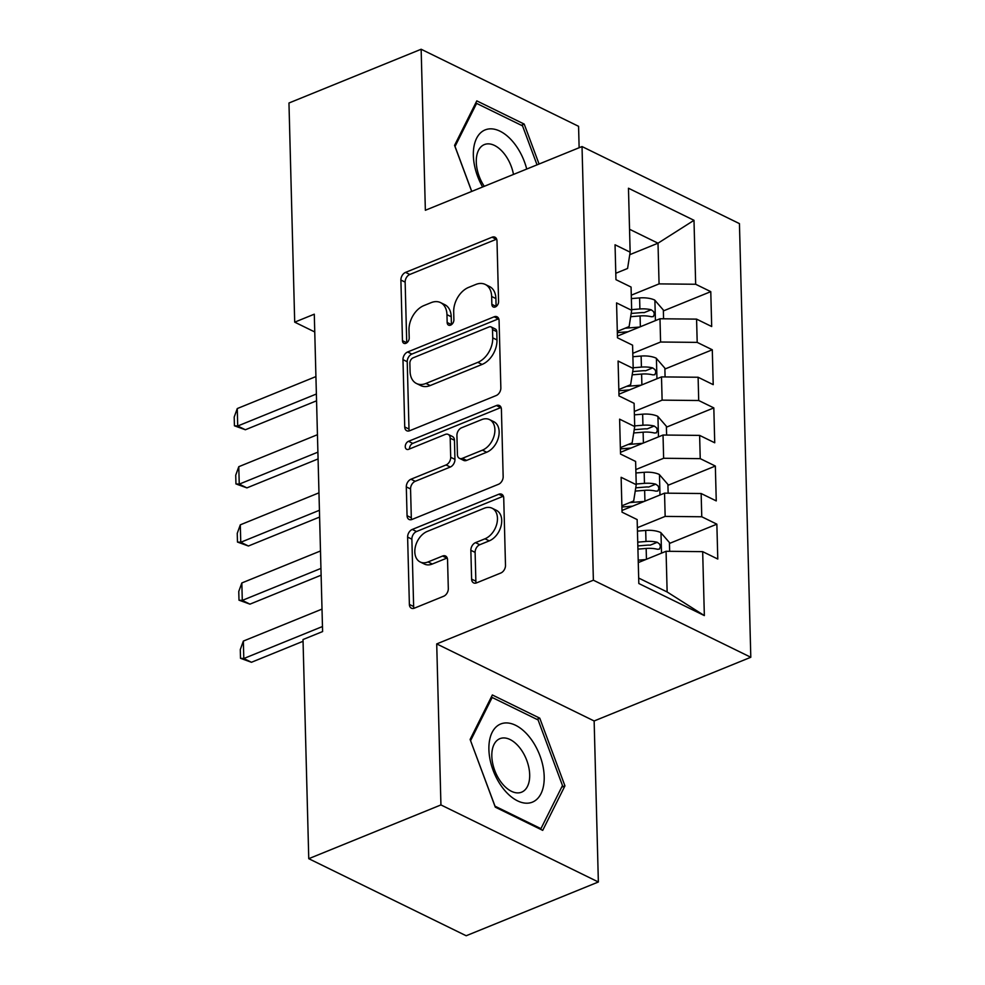 <?xml version="1.0" encoding="UTF-8"?>
<svg xmlns="http://www.w3.org/2000/svg" width="985" height="985" viewBox="0 0 985 985"><rect width="100%" height="100%" fill="white"/><g stroke="black" fill="none" stroke-linecap="round" stroke-linejoin="round"><path stroke-width="1.48" d="M495.32 306.951A4.457 3.041 -63.9 0 0 498.582 301.595L496.994 240.968A6.366 4.346 -63.9 0 0 494.987 237.2A6.366 4.346 -63.9 0 0 492.044 237.213L405.549 272.389A6.366 4.346 -63.9 0 0 400.895 280.048L402.471 340.675A4.457 3.041 -63.9 0 0 403.875 343.309A4.457 3.041 -63.9 0 0 405.943 343.297A4.457 3.041 -63.9 0 0 409.206 337.941L408.997 330.098A20.377 13.925 -63.9 0 1 423.895 305.584L431.11 302.654A20.377 13.925 -63.9 0 1 440.541 302.604A20.377 13.925 -63.9 0 1 446.956 314.658L447.165 322.501A4.457 3.041 -63.9 0 0 448.569 325.136A4.457 3.041 -63.9 0 0 450.637 325.124A4.457 3.041 -63.9 0 0 453.888 319.768L453.691 311.925A20.377 13.925 -63.9 0 1 468.589 287.411L475.792 284.48A20.377 13.925 -63.9 0 1 485.236 284.431A20.377 13.925 -63.9 0 1 491.65 296.485L491.86 304.328A4.457 3.041 -63.9 0 0 493.263 306.963A4.457 3.041 -63.9 0 0 495.32 306.951M471.606 579.118A6.366 4.346 -63.9 0 0 473.613 582.886A6.366 4.346 -63.9 0 0 476.568 582.874L500.836 572.999A6.366 4.346 -63.9 0 0 505.49 565.341L503.729 498.016A6.366 4.346 -63.9 0 0 501.722 494.248A6.366 4.346 -63.9 0 0 498.767 494.261L412.272 529.438A6.366 4.346 -63.9 0 0 407.618 537.096L409.378 604.421A6.366 4.346 -63.9 0 0 411.385 608.188A6.366 4.346 -63.9 0 0 414.34 608.176L443.656 596.257A6.366 4.346 -63.9 0 0 448.31 588.599L447.547 559.788A6.366 4.346 -63.9 0 0 445.552 556.02A6.366 4.346 -63.9 0 0 442.597 556.033L428.056 561.942A17.04 11.635 -63.9 0 1 420.176 561.979A17.04 11.635 -63.9 0 1 415.362 546.737A17.04 11.635 -63.9 0 1 427.256 531.42L484.201 508.26A17.04 11.635 -63.9 0 1 492.094 508.223A17.04 11.635 -63.9 0 1 496.908 523.466A17.04 11.635 -63.9 0 1 485.002 538.783L475.509 542.649A6.366 4.346 -63.9 0 0 470.855 550.307L471.606 579.118L475.866 581.199A6.366 4.346 -63.9 0 0 476.198 583.009M440.935 804.93L598.363 881.994L594.14 720.971L436.712 643.919L440.935 804.93L308.761 858.686L303.011 639.536L322.6 631.57L314.289 314.19L294.7 322.157L314.757 331.97M436.712 643.919L593.376 580.202L582.024 146.556L739.439 223.62L750.804 657.266L593.376 580.202M579.131 147.738L578.577 126.314L421.149 49.25L425.36 210.273L582.024 146.556M421.149 49.25L288.962 103.006L294.7 322.157M496.181 395.551A6.366 4.346 -63.9 0 0 500.848 387.893L499.075 320.568A6.366 4.346 -63.9 0 0 497.068 316.801A6.366 4.346 -63.9 0 0 494.125 316.813L407.63 351.99A6.366 4.346 -63.9 0 0 402.976 359.648L404.737 426.973A6.366 4.346 -63.9 0 0 406.743 430.74A6.366 4.346 -63.9 0 0 409.686 430.728L496.181 395.551M501.402 409.292L503.163 476.617A6.366 4.346 -63.9 0 1 498.508 484.275L412.013 519.452A6.366 4.346 -63.9 0 1 409.07 519.464A6.366 4.346 -63.9 0 1 407.064 515.697L406.3 486.885A6.366 4.346 -63.9 0 1 410.967 479.227L446.045 464.957A6.366 4.346 -63.9 0 0 450.699 457.299L450.194 438.19A6.366 4.346 -63.9 0 0 448.187 434.422A6.366 4.346 -63.9 0 0 445.245 434.434L408.726 449.283A4.457 3.041 -63.9 0 1 406.657 449.295A4.457 3.041 -63.9 0 1 405.401 445.306A4.457 3.041 -63.9 0 1 408.516 441.305L496.452 405.537A6.366 4.346 -63.9 0 1 499.395 405.524A6.366 4.346 -63.9 0 1 501.402 409.292M663.361 310.928L710.776 291.646L695.669 284.259L693.994 220.308L628.467 188.233L630.141 252.172L615.046 244.785L615.957 279.666L631.065 287.054L631.668 310.312L616.561 302.912L617.472 337.793L632.579 345.181L633.195 368.439L618.087 361.039L618.999 395.921L634.106 403.321L634.709 426.567L619.614 419.167L620.525 454.048L635.62 461.448L636.236 484.694L621.129 477.306L622.04 512.175L637.147 519.575L638.822 583.514L704.349 615.588L667.14 591.973L666.069 551.28L638.28 562.583M710.776 291.646L711.687 326.527L696.58 319.128L697.195 342.386L660.59 342.017L632.801 353.319M664.887 369.055L712.29 349.773L697.195 342.386M712.29 349.773L713.214 384.655L698.106 377.255L698.71 400.513L662.117 400.144L634.315 411.447M666.402 427.182L713.817 407.901L698.71 400.513M713.817 407.901L714.728 442.782L699.621 435.395L700.236 458.641L663.631 458.271L635.842 469.574M667.928 485.322L715.344 466.04L700.236 458.641M715.344 466.04L716.255 500.909L701.148 493.522L701.763 516.768L665.158 516.399L637.357 527.701M669.455 543.449L716.858 524.168L701.763 516.768M716.858 524.168L717.782 559.037L702.674 551.649L704.349 615.588M621.88 505.785L633.675 500.996L636.236 484.694M702.674 551.649L666.069 551.28M620.353 447.658L632.148 442.856L634.709 426.567M665.158 516.399L664.543 493.153L622.003 510.452M701.148 493.522L664.543 493.153M618.826 389.531L630.622 384.729L633.195 368.439M663.631 458.271L663.028 435.025L620.476 452.324M699.621 435.395L663.028 435.025M617.312 331.403L629.107 326.601L631.668 310.312M662.117 400.144L661.501 376.898L618.949 394.197M698.106 377.255L661.501 376.898M615.785 273.276L627.58 268.474L630.141 252.172M660.59 342.017L659.987 318.758L617.435 336.07M696.58 319.128L659.987 318.758M308.761 858.686L466.176 935.75L598.363 881.994M594.14 720.971L750.804 657.266M638.674 578.047L667.14 591.973M629.747 254.684L658.005 243.197L629.55 229.271M695.669 284.259L659.063 283.889L631.274 295.192M659.063 283.889L658.005 243.197L693.994 220.308M539.066 164.027L524.205 124.085L476.802 100.876L454.565 145.374L471.692 191.422M539.768 718.176L492.352 694.967L470.116 739.452L495.295 807.158L542.71 830.367L564.947 785.87L539.768 718.176L536.862 719.358M496.12 306.52A4.457 3.041 -63.9 0 1 496.108 306.409L495.898 298.566A20.377 13.925 -63.9 0 0 489.483 286.512L485.236 284.431M440.541 302.604L444.801 304.685A20.377 13.925 -63.9 0 1 451.216 316.739L451.425 324.582A4.457 3.041 -63.9 0 0 451.425 324.693M496.662 239.17A6.366 4.346 -63.9 0 0 496.292 239.293L409.797 274.47A6.366 4.346 -63.9 0 0 405.143 282.129L406.731 342.755A4.457 3.041 -63.9 0 0 406.731 342.866M498.755 318.758A6.366 4.346 -63.9 0 0 498.373 318.894L411.89 354.071A6.366 4.346 -63.9 0 0 407.224 361.729L408.997 429.054A6.366 4.346 -63.9 0 0 409.317 430.864M492.512 329.581A4.457 3.041 -63.9 0 0 491.109 326.934A4.457 3.041 -63.9 0 0 489.052 326.946L413.121 357.826A4.457 3.041 -63.9 0 0 409.871 363.194L410.08 371.456A20.377 13.925 -63.9 0 0 416.495 383.51A20.377 13.925 -63.9 0 0 425.939 383.46L477.836 362.357A20.377 13.925 -63.9 0 0 492.734 337.855L492.512 329.581L496.772 331.662A4.457 3.041 -63.9 0 0 495.369 329.027L491.109 326.934M416.495 383.51L420.755 385.591A20.377 13.925 -63.9 0 0 430.186 385.554L425.939 383.46M496.772 331.662L496.982 339.936A20.377 13.925 -63.9 0 1 482.084 364.438L430.186 385.554M448.187 434.422L452.447 436.503A6.366 4.346 -63.9 0 1 454.454 440.27L454.947 459.379A6.366 4.346 -63.9 0 1 450.293 467.038L415.214 481.308A6.366 4.346 -63.9 0 0 410.56 488.966L411.311 517.79A6.366 4.346 -63.9 0 0 411.644 519.587M501.069 407.482A6.366 4.346 -63.9 0 0 500.7 407.618L412.764 443.385A4.457 3.041 -63.9 0 0 409.514 448.963M482.441 450.157A17.04 11.635 -63.9 0 0 494.347 434.841A17.04 11.635 -63.9 0 0 489.533 419.598A17.04 11.635 -63.9 0 0 481.64 419.635L461.583 427.785A6.366 4.346 -63.9 0 0 456.917 435.456L457.422 454.565A6.366 4.346 -63.9 0 0 459.429 458.333A6.366 4.346 -63.9 0 0 462.384 458.32L482.441 450.157L486.688 452.238A17.04 11.635 -63.9 0 0 498.595 436.921A17.04 11.635 -63.9 0 0 493.781 421.678L489.533 419.598M459.429 458.333L463.689 460.414A6.366 4.346 -63.9 0 0 466.631 460.401L462.384 458.32M486.688 452.238L466.631 460.401M492.094 508.223L496.354 510.304A17.04 11.635 -63.9 0 1 501.168 525.547A17.04 11.635 -63.9 0 1 489.262 540.863L479.769 544.73A6.366 4.346 -63.9 0 0 475.115 552.388L475.866 581.199M420.176 561.979L424.424 564.06A17.04 11.635 -63.9 0 0 432.316 564.023L428.056 561.942M447.227 557.978A6.366 4.346 -63.9 0 0 446.858 558.113L432.316 564.023M503.397 496.206A6.366 4.346 -63.9 0 0 503.027 496.341L416.532 531.518A6.366 4.346 -63.9 0 0 411.878 539.177L413.638 606.514A6.366 4.346 -63.9 0 0 413.971 608.311M521.311 125.267L524.205 124.085M561.659 787.212L564.947 785.87M663.57 318.795L663.336 310.029L654.68 300.056A17.188 7.621 178.5 0 0 639.61 297.926L631.36 298.59M639.622 327.045L625.118 328.227M628.011 331.76L617.336 332.635M630.659 316.702L640.078 315.939A17.188 7.621 -1.5 0 1 651.356 316.751L653.363 316.591L654.36 313.907L653.498 311.519L651.171 309.782A17.188 7.621 178.5 0 0 639.893 308.97L631.656 309.635M631.176 313.452L641.026 312.651A8.754 3.878 -1.5 0 1 644.128 312.639L651.171 309.782M316.382 394.012L237.717 426.012L245.376 429.755L234.43 425.803L234.196 417.074L237.262 408.566L315.926 376.578M316.554 400.809L245.376 429.755M237.262 408.566L237.717 426.012L234.43 425.803M665.084 376.935L664.863 368.156L656.195 358.183A17.188 7.621 178.5 0 0 641.124 356.053L632.887 356.718M641.136 385.172L626.645 386.354M629.538 389.888L618.863 390.762M632.185 374.829L641.604 374.066A17.188 7.621 -1.5 0 1 652.87 374.879L654.877 374.719L655.875 372.035L655.013 369.646L652.686 367.91A17.188 7.621 178.5 0 0 641.42 367.097L633.17 367.762M632.702 371.579L642.552 370.779A8.754 3.878 -1.5 0 1 645.643 370.766L652.686 367.91M666.611 435.062L666.377 426.283L657.721 416.31A17.188 7.621 178.5 0 0 642.651 414.18L634.402 414.845M642.663 443.299L628.171 444.481M631.065 448.027L620.39 448.889M633.712 432.969L643.119 432.193A17.188 7.621 -1.5 0 1 654.397 433.006L656.404 432.846L657.401 430.174L656.539 427.773L654.212 426.037A17.188 7.621 178.5 0 0 642.934 425.224L634.697 425.889M634.217 429.706L644.067 428.906A8.754 3.878 -1.5 0 1 647.17 428.906L654.212 426.037M317.896 452.152L239.244 484.14L246.903 487.883L235.957 483.93L235.723 475.213L238.776 466.693L317.441 434.705M318.081 458.936L246.903 487.883M238.776 466.693L239.244 484.14L235.957 483.93M319.423 510.279L240.759 542.267L248.417 546.01L237.471 542.058L237.25 533.341L240.303 524.833L318.968 492.832M319.596 517.063L248.417 546.01M240.303 524.833L240.759 542.267L237.471 542.058M526.716 169.051A42.17 24.465 67.9 0 0 486.307 129.491A42.17 24.465 67.9 0 0 482.625 186.978M513.481 174.431A28.873 16.745 67.9 0 0 485.149 144.303A28.873 16.745 67.9 0 0 484.325 144.598A28.873 16.745 67.9 0 0 484.275 186.313M454.996 146.519L476.605 103.388L522.542 125.871L537.034 164.852M475.275 103.918L476.605 103.388M471.753 191.398L455.058 146.494M531.235 802.553A42.17 24.465 67.9 0 0 540.002 755.889A42.17 24.465 67.9 0 0 501.87 723.569A42.17 24.465 67.9 0 0 493.091 770.233A42.17 24.465 67.9 0 0 531.235 802.553M520.806 792.457A28.873 16.745 67.9 0 0 521.631 792.162A28.873 16.745 67.9 0 0 526.544 759.804A28.873 16.745 67.9 0 0 500.7 738.381A28.873 16.745 67.9 0 0 499.887 738.676A28.873 16.745 67.9 0 0 494.962 771.033A28.873 16.745 67.9 0 0 520.806 792.457M470.621 740.572L492.155 697.466L538.093 719.949L562.484 785.55L540.937 828.656L495.012 806.173L470.547 740.609M490.838 698.008L492.155 697.466M540.002 829.038L540.937 828.656M668.138 493.19L667.904 484.411L659.236 474.438A17.188 7.621 178.5 0 0 644.178 472.308L635.928 472.972M644.178 501.439L629.686 502.609M632.579 506.155L621.904 507.016M635.226 491.096L644.646 490.333A17.188 7.621 -1.5 0 1 655.924 491.146L657.931 490.986L658.928 488.301L658.066 485.9L655.739 484.164A17.188 7.621 178.5 0 0 644.461 483.352L636.212 484.017M635.744 487.834L645.594 487.033A8.754 3.878 -1.5 0 1 648.696 487.033L655.739 484.164M669.652 551.317L669.431 542.55L660.763 532.565A17.188 7.621 178.5 0 0 645.692 530.435L637.455 531.112M645.704 559.566L638.206 560.169M637.923 549.125L646.16 548.46A17.188 7.621 -1.5 0 1 657.438 549.273L659.445 549.113L660.442 546.429L659.581 544.04L657.254 542.292A17.188 7.621 178.5 0 0 645.988 541.479L637.738 542.156M637.837 545.924L647.12 545.161A8.754 3.878 -1.5 0 1 650.211 545.161L657.254 542.292M320.95 568.407L242.285 600.394L249.944 604.15L238.998 600.185L238.764 591.468L241.83 582.96L320.482 550.972M321.122 575.191L249.944 604.15M241.83 582.96L242.285 600.394L238.998 600.185M322.464 626.534L243.8 658.522L251.458 662.277L240.512 658.312L240.291 649.595L243.344 641.087L322.009 609.099M303.06 641.284L251.458 662.277M243.344 641.087L243.8 658.522L240.512 658.312M495.898 298.566L491.65 296.485M451.425 324.582L447.165 322.501M451.216 316.739L446.956 314.658M406.731 342.755L402.471 340.675M405.143 282.129L400.895 280.048M409.797 274.47L405.549 272.389M496.292 239.293L492.044 237.213M496.108 306.409L491.86 304.328M408.997 429.054L404.737 426.973M407.224 361.729L402.976 359.648M411.89 354.071L407.63 351.99M498.373 318.894L494.125 316.813M482.084 364.438L477.836 362.357M496.982 339.936L492.734 337.855M411.311 517.79L407.064 515.697M410.56 488.966L406.3 486.885M415.214 481.308L410.967 479.227M450.293 467.038L446.045 464.957M454.947 459.379L450.699 457.299M454.454 440.27L450.194 438.19M412.764 443.385L408.516 441.305M500.7 407.618L496.452 405.537M475.115 552.388L470.855 550.307M479.769 544.73L475.509 542.649M489.262 540.863L485.002 538.783M446.858 558.113L442.597 556.033M413.638 606.514L409.378 604.421M411.878 539.177L407.618 537.096M416.532 531.518L412.272 529.438M503.027 496.341L498.767 494.261M655.419 320.617L654.89 300.302M639.893 308.97L639.61 297.926M640.361 326.749L640.078 315.939M656.946 378.745L656.416 358.429M641.42 367.097L641.124 356.053M641.888 384.876L641.604 374.066M658.472 436.872L657.943 416.556M642.934 425.224L642.651 414.18M643.402 443.004L643.119 432.193M659.987 494.999L659.457 474.684M644.461 483.352L644.178 472.308M644.929 501.131L644.646 490.333M661.514 553.139L660.984 532.811M645.988 541.479L645.692 530.435M646.443 559.258L646.16 548.46"/></g></svg>
